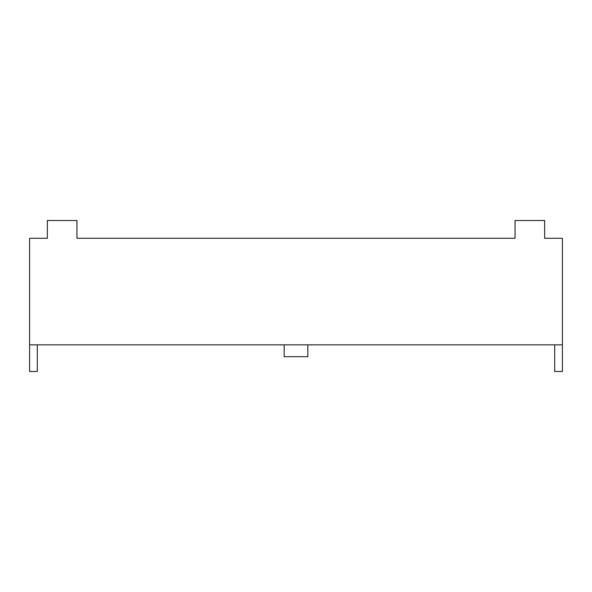 <?xml version="1.0" encoding="UTF-8"?>
<svg xmlns="http://www.w3.org/2000/svg" width="592" height="592" viewBox="0 0 592 592"><rect width="100%" height="100%" fill="white"/><g stroke="black" fill="none" stroke-linecap="round" stroke-linejoin="round"><path stroke-width="0.89" d="M29.6 344.84L29.6 238.28L47.36 238.28L47.36 220.52L76.96 220.52L76.96 238.28L515.04 238.28L515.04 220.52L544.64 220.52L544.64 238.28L562.4 238.28L562.4 344.84L29.6 344.84L29.6 371.48L37.296 371.48L37.296 344.84M554.704 344.84L554.704 371.48L562.4 371.48L562.4 344.84M307.84 344.84L307.84 356.68L284.16 356.68L284.16 344.84"/></g></svg>
